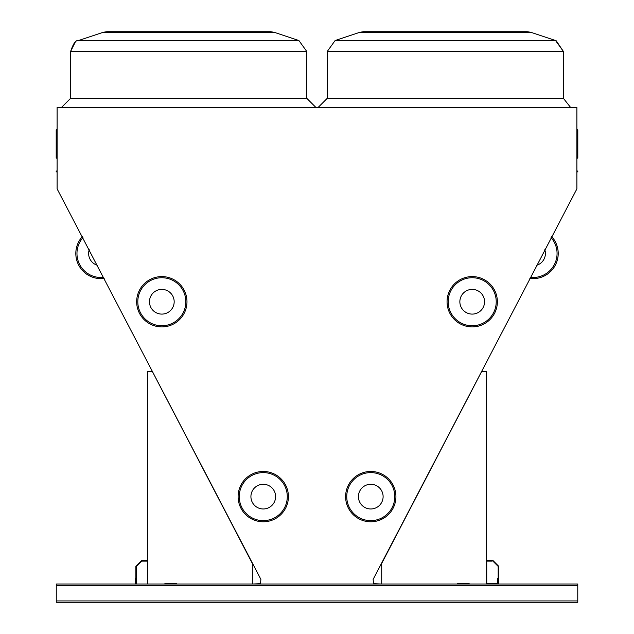 <?xml version="1.0" encoding="UTF-8"?>
<svg xmlns="http://www.w3.org/2000/svg" width="634" height="634" viewBox="0 0 634 634"><rect width="100%" height="100%" fill="white"/><g stroke="black" fill="none" stroke-linecap="round" stroke-linejoin="round"><path stroke-width="0.95" d="M381.034 584.001L373.489 583.66L373.141 579.373L576.892 188.877L576.892 107.408L57.108 107.408L57.108 188.877L260.883 579.373L260.542 583.66L252.998 584.001M577.772 600.929L577.772 584.001L56.26 584.001L56.26 602.3L577.772 602.3L577.772 600.929L56.26 600.929M57.108 172.369A0.46 0.46 0 0 0 56.656 171.909A0.46 0.46 0 0 1 56.196 171.457A0.46 0.46 0 0 1 56.656 170.998A0.46 0.46 0 0 0 57.108 170.538A0.46 0.46 0 0 1 56.656 170.998A0.46 0.46 0 0 0 57.108 170.538A0.46 0.46 0 0 1 56.656 170.998A0.46 0.46 0 0 0 57.108 170.538L57.108 170.538A0.46 0.46 0 0 1 56.656 170.998L56.656 171.909A0.46 0.46 0 0 1 57.108 172.369A0.46 0.46 0 0 0 56.656 171.909A0.46 0.46 0 0 1 57.108 172.369A0.46 0.46 0 0 0 56.656 171.909A0.46 0.46 0 0 1 57.108 172.369A0.46 0.46 0 0 0 56.656 171.909A0.46 0.46 0 0 1 57.108 172.369A0.46 0.46 0 0 0 56.656 171.909A0.46 0.46 0 0 1 57.108 172.369A0.46 0.46 0 0 0 56.656 171.909A0.46 0.46 0 0 1 57.108 172.369A0.46 0.46 0 0 0 56.656 171.909A0.46 0.46 0 0 1 57.108 172.369A0.46 0.46 0 0 0 56.656 171.909A0.46 0.46 0 0 1 57.108 172.369M576.892 129.241L577.344 129.701A0.46 0.46 0 0 1 577.804 130.152L577.344 129.74A0.46 0.42 180 0 1 577.804 130.152L577.804 157.731L577.804 130.152A0.46 0.42 180 0 1 577.344 130.572L577.344 158.191L577.804 157.731L576.892 158.643M445.337 31.7L527.195 31.7L530.809 32.286L359.858 32.286L363.472 31.7L445.337 31.7M188.694 31.7L270.559 31.7L274.173 32.286L103.223 32.286L106.837 31.7L188.694 31.7M56.656 129.74L56.656 130.572A0.46 0.42 180 0 1 56.656 129.74A0.46 0.42 180 0 0 57.108 129.32M56.196 130.152A0.46 0.46 0 0 1 56.656 129.701L57.108 129.241L56.656 129.701A0.46 0.46 0 0 0 56.196 130.152L56.196 157.731L57.108 158.643M577.804 171.457A0.46 0.46 0 0 1 577.344 171.909A0.46 0.46 0 0 0 576.892 172.369A0.46 0.46 0 0 1 577.344 171.909L577.344 170.998A0.46 0.46 0 0 1 577.804 171.457M576.892 170.538A0.46 0.46 0 0 0 577.344 170.998M252.316 584.001L252.316 563.412L152.326 371.397L147.754 371.397L147.754 584.001M176.347 584.001L176.347 583.542L164.911 583.542L164.911 584.001M486.278 584.001L486.278 371.397L481.705 371.397L381.716 563.412L381.716 584.001M457.685 584.001L457.685 583.542L469.12 583.542L469.12 584.001M176.347 583.542L164.911 583.542M457.685 583.542L469.12 583.542M498.173 584.001L498.173 578.279L497.714 578.279L497.714 583.542L486.738 583.542L486.738 561.13L491.992 561.13L491.992 560.67L486.278 560.67M135.858 584.001L135.858 578.279L135.399 578.279L135.399 584.001M147.754 560.21L142.032 560.21L142.032 560.67L147.754 560.67M498.173 566.392L498.173 583.542L498.625 583.542L498.625 566.202L492.642 560.21L486.738 560.21L486.738 560.67L492.452 560.67L498.173 566.392M135.858 566.392L135.858 583.542L136.318 583.542L136.318 566.582L141.77 561.13L147.294 561.13L147.294 560.67L141.58 560.67L135.858 566.392M275.616 496.628A12.355 12.355 0 0 0 257.087 485.929A12.355 12.355 0 0 0 257.087 507.319A12.355 12.355 0 0 0 275.616 496.628M288.422 496.628A25.162 25.162 0 0 1 250.684 518.414A25.162 25.162 0 0 1 250.684 474.834A25.162 25.162 0 0 1 288.422 496.628A25.162 25.162 0 0 1 250.684 518.414A25.162 25.162 0 0 1 250.684 474.834A25.162 25.162 0 0 1 288.422 496.628M174.176 301.744A12.355 12.355 0 0 0 155.647 291.046A12.355 12.355 0 0 0 155.647 312.443A12.355 12.355 0 0 0 174.176 301.744M186.982 301.744A25.162 25.162 0 0 1 149.244 323.538A25.162 25.162 0 0 1 149.244 279.959A25.162 25.162 0 0 1 186.982 301.744A25.162 25.162 0 0 1 149.244 323.538A25.162 25.162 0 0 1 149.244 279.959A25.162 25.162 0 0 1 186.982 301.744M459.856 301.744A12.355 12.355 0 0 0 478.385 312.443A12.355 12.355 0 0 0 478.385 291.046A12.355 12.355 0 0 0 459.856 301.744M447.049 301.744A25.162 25.162 0 0 1 484.788 279.959A25.162 25.162 0 0 1 484.788 323.538A25.162 25.162 0 0 1 447.049 301.744A25.162 25.162 0 0 1 484.788 279.959A25.162 25.162 0 0 1 484.788 323.538A25.162 25.162 0 0 1 447.049 301.744M358.416 496.628A12.355 12.355 0 0 0 376.945 507.319A12.355 12.355 0 0 0 376.945 485.929A12.355 12.355 0 0 0 358.416 496.628M345.609 496.628A25.162 25.162 0 0 1 383.348 474.834A25.162 25.162 0 0 1 383.348 518.414A25.162 25.162 0 0 1 345.609 496.628A25.162 25.162 0 0 1 383.348 474.834A25.162 25.162 0 0 1 383.348 518.414A25.162 25.162 0 0 1 345.609 496.628M82.372 236.545A25.162 25.162 0 0 0 104.182 278.437A25.162 25.162 0 0 1 82.372 236.545A25.162 25.162 0 0 0 104.182 278.437A25.162 25.162 0 0 1 82.372 236.545M551.659 236.545A25.162 25.162 0 0 1 529.85 278.437A25.162 25.162 0 0 0 551.659 236.545M89.22 249.701A12.355 12.355 0 0 0 97.335 265.281M536.697 265.281A12.355 12.355 0 0 0 544.812 249.701M577.344 129.74A0.46 0.42 0 0 1 576.892 129.32A0.46 0.42 0 0 0 577.344 129.74A0.46 0.42 0 0 1 576.892 129.32A0.46 0.42 0 0 0 577.344 129.74M556.216 40.782L563.357 51.378L327.31 51.378L327.31 98.262L563.357 98.262L570.37 107.154L572.51 107.408M75.161 42.296L70.667 51.378C73.227 43.556 75.834 39.934 78.489 40.528L298.899 40.528L306.721 51.378L70.667 51.378L70.667 98.262L306.721 98.262L315.875 107.408M359.858 32.286L363.472 31.7L359.858 32.286L363.472 31.7L359.858 32.286L363.472 31.7L359.858 32.286L335.124 40.528L327.31 51.378L335.124 40.528L327.31 51.378L335.124 40.528L327.31 51.378L335.124 40.528L555.543 40.528L563.357 51.378L563.357 98.262M57.108 130.984A0.46 0.42 0 0 0 56.656 130.572L56.656 158.191M576.892 130.984A0.46 0.42 180 0 1 577.344 130.572L577.344 129.962M577.772 585.372L56.26 585.372M287.281 496.628A24.021 24.021 0 0 0 251.254 475.825A24.021 24.021 0 0 0 251.254 517.423A24.021 24.021 0 0 0 287.281 496.628M185.833 301.744A24.021 24.021 0 0 0 149.814 280.949A24.021 24.021 0 0 0 149.814 322.548A24.021 24.021 0 0 0 185.833 301.744M448.19 301.744A24.021 24.021 0 0 0 484.217 322.548A24.021 24.021 0 0 0 484.217 280.949A24.021 24.021 0 0 0 448.19 301.744M346.75 496.628A24.021 24.021 0 0 0 382.777 517.423A24.021 24.021 0 0 0 382.777 475.825A24.021 24.021 0 0 0 346.75 496.628M82.935 237.631A24.021 24.021 0 0 0 103.619 277.351M530.412 277.351A24.021 24.021 0 0 0 551.097 237.631M103.223 32.286L106.837 31.7L103.223 32.286L106.837 31.7L103.223 32.286L106.837 31.7L103.223 32.286L78.489 40.528C75.834 39.934 73.227 43.556 70.667 51.378C73.227 43.556 75.834 39.934 78.489 40.528C75.834 39.934 73.227 43.556 70.667 51.378L74.138 43.175M274.173 32.286L270.559 31.7L274.173 32.286L270.559 31.7L274.173 32.286L270.559 31.7L274.173 32.286L298.899 40.528L306.721 51.378L306.721 98.262M530.809 32.286L527.195 31.7L530.809 32.286L527.195 31.7L530.809 32.286L527.195 31.7L530.809 32.286L555.543 40.528L563.357 51.378M298.899 40.528L306.721 51.378M327.31 51.378L335.124 40.528M70.667 51.378C73.227 43.556 75.834 39.934 78.489 40.528M327.31 98.262L318.157 107.408M70.667 98.262L61.522 107.408M56.656 129.701L57.108 129.241"/></g></svg>

